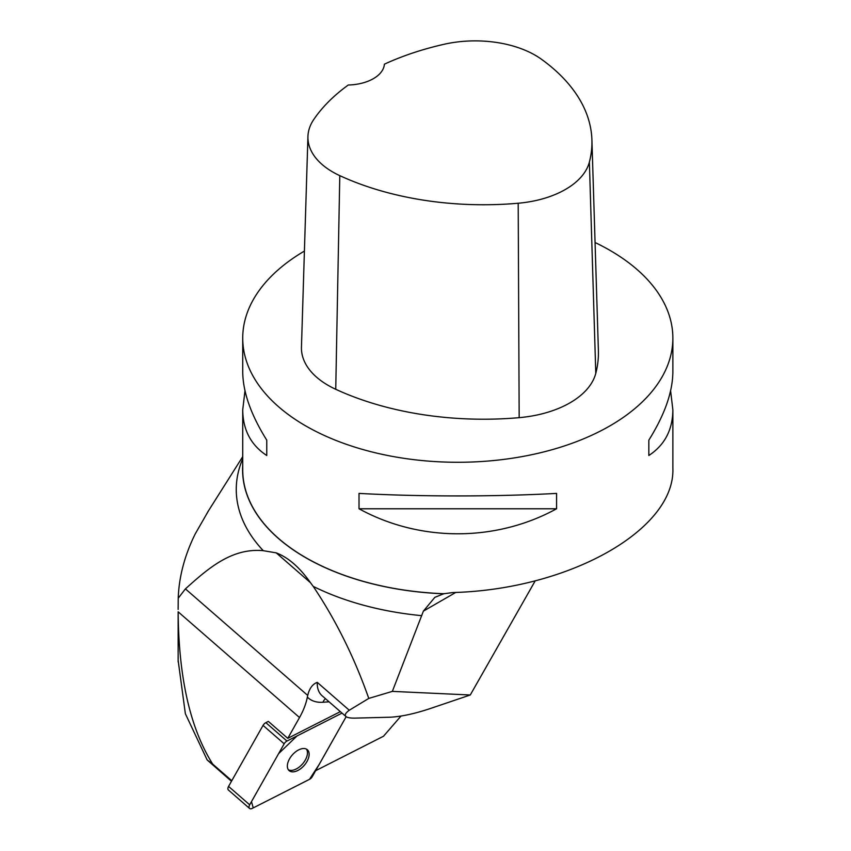 <?xml version="1.0" encoding="UTF-8"?>
<svg xmlns="http://www.w3.org/2000/svg" width="851" height="851" viewBox="0 0 851 851"><rect width="100%" height="100%" fill="white"/><g stroke="black" fill="none" stroke-linecap="round" stroke-linejoin="round"><path stroke-width="1.28" d="M242.726 338.113L242.726 371.781C242.886 391.971 250.896 414.756 266.757 440.137L266.757 455.508C250.896 445.073 242.886 429.84 242.726 409.799L242.726 469.805A215.069 124.172 0 0 0 443.903 593.721L453.04 592.541C569.659 589.349 675.396 529.524 672.864 468.167L672.864 409.799C672.705 429.84 664.695 445.073 648.834 455.508L648.834 440.137C664.695 414.756 672.705 391.971 672.864 371.781L672.864 338.113A215.069 124.172 180 0 1 457.795 462.274A215.069 124.172 180 0 1 242.726 338.113A215.069 124.172 180 0 1 304.413 251.066M595.072 242.524A215.069 124.172 180 0 1 609.869 250.311A215.069 124.172 180 0 1 672.864 338.113M242.726 409.799L244.982 390.79M670.599 390.79L672.864 409.799M359.016 508.77L359.016 493.399C419.851 496.771 495.739 496.771 556.575 493.399L556.575 508.77C495.739 542.13 419.851 542.13 359.016 508.77L556.575 508.77M231.472 781.271L207.165 759.954L185.358 713.702L178.146 660.365M315.647 770.687L383.482 736.253L400.991 716.063M249.566 808.45A4.266 2.436 131.1 0 0 252.247 808.397L309.53 779.325A4.266 2.436 131.1 0 0 312.317 776.58L346.166 716.691L319.338 764.177L309.509 779.325L253.236 807.897L251.481 801.642L278.585 753.678L296.999 735.955L342.028 713.095L286.968 741.051A4.266 2.436 131.1 0 0 284.17 743.795L249.683 804.812A4.266 2.436 131.1 0 0 249.566 808.45L228.44 790.047A4.266 2.436 -48.9 0 1 228.568 786.409L263.055 725.392A4.266 2.436 -48.9 0 1 265.852 722.648L268.331 721.393L287.776 738.328L299.52 717.542A54.847 31.359 -48.9 0 0 307.36 697.086L307.711 695.416C309.381 688.459 312.562 684.108 317.253 682.353L349.272 710.245C345.517 712.989 344.41 715.085 345.953 716.521C347.357 717.701 350.495 718.223 355.367 718.116L390.088 717.212C400.874 716.68 413.948 713.904 429.298 708.872L470.273 694.99L535.236 580.818M178.146 661.929L178.146 611.816C178.678 677.651 190.198 728.413 212.707 764.102L207.165 759.954M231.78 780.718L212.707 764.102M340.347 711.638L287.776 738.328M470.273 694.99L392.354 691.384L423.394 611.124L434.861 597.328L443.903 593.721M421.713 615.667A221.526 127.895 180 0 1 313.221 586.382C335.858 620.134 354.378 657.483 368.781 698.416L349.272 710.245M313.221 586.382L310.455 582.68C299.69 567.415 288.276 557.479 276.224 552.863L263.278 550.682A221.526 127.895 180 0 1 242.726 458.806M178.146 609.433L178.221 598.242L185.422 588.881C207.825 568.776 231.461 547.704 263.278 550.682M392.354 691.384L368.781 698.416M178.221 598.242C178.987 576.808 184.635 555.395 195.177 534.002L208.463 510.845M242.726 465.529A215.197 124.246 0 0 0 443.786 593.785M306.424 749.103A13.861 7.925 -48.9 0 1 302.541 763.932A13.861 7.925 -48.9 0 1 288.393 769.804M591.913 139.926L598.391 350.58A236.567 136.585 180 0 1 595.785 373.355A91.408 52.773 180 0 1 519.174 417.66A236.567 136.585 180 0 1 335.741 389.29A91.408 52.773 180 0 1 301.456 347.144L307.934 136.49A84.919 49.028 180 0 1 313.796 119.448A230.089 132.841 180 0 1 348.293 85.004A37.635 21.732 180 0 0 384.386 64.187A230.089 132.841 180 0 1 444.307 44.231A84.919 49.028 180 0 1 541.481 59.272A230.089 132.841 180 0 1 591.913 139.926A230.089 132.841 180 0 1 589.381 162.084A84.919 49.028 180 0 1 518.195 203.24A230.089 132.841 180 0 1 339.794 175.646A84.919 49.028 180 0 1 307.934 136.49M648.834 440.137L648.834 455.508M266.757 455.508L266.757 440.137M288.415 769.836A13.861 7.925 131.1 0 0 289.138 770.634A13.861 7.925 131.1 0 0 304.222 765.389A13.861 7.925 131.1 0 0 307.349 749.731A13.861 7.925 131.1 0 0 292.904 754.284A13.861 7.925 131.1 0 0 288.415 769.836M178.146 611.816L299.52 717.542M329.082 701.82L322.954 702.256A48.39 27.668 -48.9 0 1 307.36 697.086M455.774 592.434L423.394 611.124M310.455 582.68L276.224 552.863M185.422 588.881L307.711 695.416M317.253 682.353A37.635 21.52 131.1 0 0 322.093 695.735L345.953 716.521M322.954 702.256A10.755 7.659 86 0 1 325.497 698.703M589.381 162.084L595.785 373.355M518.195 203.24L519.174 417.66M339.794 175.646L335.741 389.29M265.852 722.648L286.968 741.051M228.568 786.409L249.683 804.812M284.17 743.795L263.055 725.392M242.726 456.636L207.644 512.132"/></g></svg>
